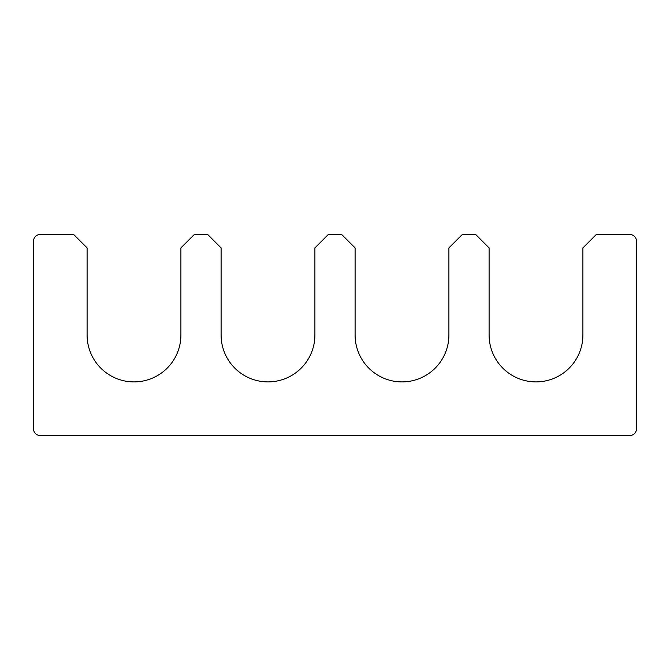 <?xml version="1.0" encoding="UTF-8"?>
<svg xmlns="http://www.w3.org/2000/svg" width="670" height="670" viewBox="0 0 670 670"><rect width="100%" height="100%" fill="white"/><g stroke="black" fill="none" stroke-linecap="round" stroke-linejoin="round"><path stroke-width="1" d="M629.8 435.5L40.2 435.5A6.7 6.7 0 0 1 33.5 428.8L33.5 241.2A6.7 6.7 0 0 1 40.2 234.5L73.7 234.5L87.1 247.9L87.1 335A46.9 46.9 0 0 0 134 381.9A46.9 46.9 0 0 0 180.9 335L180.9 247.9L194.3 234.5L207.7 234.5L221.1 247.9L221.1 335A46.9 46.9 0 0 0 268 381.9A46.9 46.9 0 0 0 314.9 335L314.9 247.9L328.3 234.5L341.7 234.5L355.1 247.9L355.1 335A46.9 46.9 0 0 0 402 381.9A46.9 46.9 0 0 0 448.9 335L448.9 247.9L462.3 234.5L475.7 234.5L489.1 247.9L489.1 335A46.9 46.9 0 0 0 536 381.9A46.9 46.9 0 0 0 582.9 335L582.9 247.9L596.3 234.5L629.8 234.5A6.7 6.7 0 0 1 636.5 241.2L636.5 428.8A6.7 6.7 0 0 1 629.8 435.5"/></g></svg>
